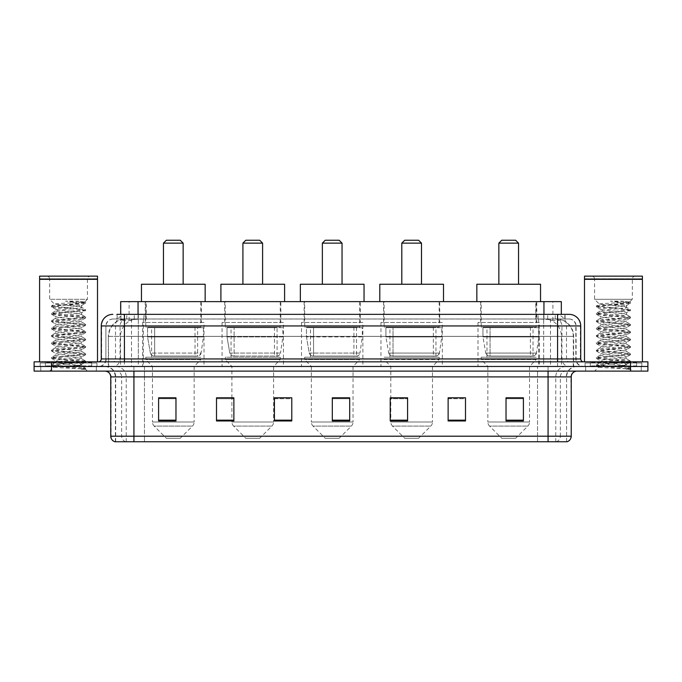 <?xml version="1.0" encoding="UTF-8"?>
<svg xmlns="http://www.w3.org/2000/svg" width="682" height="682" viewBox="0 0 682 682"><rect width="100%" height="100%" fill="white"/><g stroke="black" fill="none" stroke-linecap="round" stroke-linejoin="round"><path stroke-width="0.51" stroke-dasharray="3.41 2.56" d="M539.385 322.467L478.005 322.467L539.385 322.467L539.385 366.481L478.005 366.481L539.385 366.481M478.005 322.467L478.005 366.481M442.337 322.467L380.957 322.467L442.337 322.467L442.337 366.481L380.957 366.481L442.337 366.481M380.957 322.467L380.957 366.481M362.892 322.467L301.512 322.467L362.892 322.467L362.892 366.481L301.512 366.481L362.892 366.481M301.512 322.467L301.512 366.481M283.439 322.467L222.059 322.467L283.439 322.467L283.439 366.481L222.059 366.481L283.439 366.481M222.059 322.467L222.059 366.481M203.995 322.467L142.615 322.467L203.995 322.467L203.995 366.481L142.615 366.481L203.995 366.481M142.615 322.467L142.615 366.481M555.821 318.997L558.839 319.202C561.022 319.858 561.755 320.267 561.056 320.446L552.889 320.446L548.234 319.449L538.644 319.023L143.356 319.023L133.766 319.449L129.111 320.446L120.944 320.446L120.68 314.359L565.088 314.359L116.912 314.359L116.912 318.997L565.088 318.997L116.912 318.997M561.32 301.623L120.68 301.623M557.85 319.065A17.374 17.374 0 0 1 573.656 336.371L573.656 366.481L108.344 366.481L573.656 366.481M120.68 320.335L124.15 319.065L131.814 318.997L126.179 318.997M124.15 319.065A17.374 17.374 0 0 0 108.344 336.371L108.702 366.481M201.386 301.623L145.223 301.623L201.386 301.623L201.386 322.467L145.223 322.467L201.386 322.467M145.223 301.623L145.223 322.467M280.839 301.623L224.668 301.623L280.839 301.623L280.839 322.467L224.668 322.467L280.839 322.467M224.668 301.623L224.668 322.467M360.284 301.623L304.112 301.623L360.284 301.623L360.284 322.467L304.112 322.467L360.284 322.467M304.112 301.623L304.112 322.467M439.728 301.623L383.557 301.623L439.728 301.623L439.728 322.467L383.557 322.467L439.728 322.467M383.557 301.623L383.557 322.467M536.777 301.623L480.614 301.623L536.777 301.623L536.777 322.467L480.614 322.467L536.777 322.467M480.614 301.623L480.614 322.467M561.32 314.359L561.056 301.623M131.814 318.997L550.186 318.997M124.431 314.359L565.088 314.359L565.088 318.997M569.146 318.997L112.854 318.997L569.146 318.997A6.948 6.948 0 0 1 576.094 325.945L576.094 358.954L101.268 358.954M101.268 325.945L576.094 325.945L105.906 325.945L105.906 358.954A7.528 7.528 0 0 1 98.379 366.481L583.622 366.481L98.379 366.481M569.146 314.359L568.976 314.359A11.577 11.406 90 0 1 580.373 325.945L580.732 325.945M124.431 361.844L583.622 361.844L124.431 361.844M636.604 361.844L590.288 361.844L636.604 361.844L636.604 366.481L590.288 366.481L636.604 366.481L636.604 363.003L590.288 363.003L636.604 363.003M590.288 361.844L590.288 363.003M91.712 361.844L45.396 361.844L91.712 361.844L91.712 366.481L45.396 366.481L91.712 366.481L91.712 363.003L45.396 363.003L91.712 363.003M45.396 361.844L45.396 363.003M630.526 371.11L34.1 371.11L34.1 361.844L647.9 361.844L647.9 366.481L630.526 366.481L647.9 366.481L647.9 371.11L630.526 371.11L630.526 366.481L51.474 366.481L630.526 366.481L630.526 361.844M34.1 366.481L51.474 366.481L34.1 366.481M96.35 366.481L96.35 371.11L40.758 371.11L96.35 371.11L40.758 371.11L96.35 371.11L96.35 366.481L40.758 366.481L40.758 371.11L40.758 366.481L96.35 366.481M641.242 366.481L641.242 371.11L585.65 371.11L641.242 371.11L585.65 371.11L641.242 371.11L641.242 366.481L585.65 366.481L585.65 371.11L585.65 366.481L641.242 366.481M96.929 363.003L40.178 363.003L96.929 363.003L96.929 366.481L40.178 366.481L96.929 366.481M40.178 363.003L40.178 366.481M641.822 363.003L585.071 363.003L641.822 363.003L641.822 366.481L585.071 366.481L641.822 366.481M585.071 363.003L585.071 366.481M566.597 441.757L566.597 376.899L133.928 376.899L133.928 441.757L115.403 441.757L566.597 441.757L566.597 376.899A10.426 10.426 0 0 1 577.023 366.481L104.977 366.481L577.023 366.481M115.403 441.757L115.403 376.899L571.235 376.899M548.072 371.11L104.977 371.11L548.072 371.11M114.934 441.757L567.066 441.757M590.288 366.481L636.604 366.481L590.288 366.481M45.396 366.481L91.712 366.481L45.396 366.481M523.401 420.163L523.401 397.802L523.401 420.965L506.027 420.965L506.027 397.921L506.027 420.965L523.401 420.965L523.401 398.032L523.401 420.965L523.401 398.723L506.027 398.723L506.027 420.965L506.027 397.802L523.401 397.802L506.027 397.802L523.401 397.802L523.401 420.163L506.027 420.163M465.499 420.163L465.499 397.802L465.499 420.965L448.125 420.965L448.125 397.921L448.125 420.965L465.499 420.965L465.499 398.032L465.499 420.965L465.499 398.723L448.125 398.723L448.125 397.802L448.125 420.965L448.125 397.921L448.125 420.965L448.125 398.723L465.499 398.723L465.499 397.921L465.499 420.163L448.125 420.163L448.125 420.965L465.499 420.965L465.499 397.921L448.125 397.921L448.125 420.163M407.589 397.921L390.223 397.921L390.223 420.965L407.589 420.965L407.589 397.802L407.589 420.965L390.223 420.965L390.223 397.921L390.223 420.965L407.589 420.965L407.589 398.032L407.589 420.965L407.589 398.723L390.223 398.723L390.223 420.965L390.223 397.921L390.223 420.965L390.223 398.723L407.589 398.723L407.589 397.802L390.223 397.802L407.589 397.802L390.803 397.802L390.803 366.481L384.137 359.533L439.148 359.533L384.137 359.533L384.137 357.215L439.148 357.215L384.137 357.215M175.973 420.163L175.973 397.802L175.973 420.965L158.599 420.965L158.599 397.921L158.599 420.965L175.973 420.965L175.973 398.032L175.973 420.965L175.973 398.723L158.599 398.723L158.599 420.965L158.599 397.802L175.973 397.802L158.599 397.802L175.973 397.802L175.973 420.163L158.599 420.163M233.875 397.921L216.501 397.921L216.501 420.965L233.875 420.965L233.875 397.802L233.875 420.965L216.501 420.965L216.501 397.921L216.501 420.965L233.875 420.965L233.875 398.032L233.875 420.965L233.875 398.723L216.501 398.723L216.501 397.802L216.501 420.965L216.501 397.921L216.501 420.965L216.501 398.723L233.875 398.723L233.875 397.802L216.501 397.802L233.875 397.802L231.906 397.802L231.906 366.481L225.248 359.533L280.259 359.533L225.248 359.533L225.248 357.215L280.259 357.215L225.248 357.215M291.777 420.163L291.777 397.802L291.777 420.965L274.411 420.965L274.411 397.921L274.411 420.965L291.777 420.965L291.777 398.032L291.777 420.965L291.777 398.723L274.411 398.723L274.411 397.802L274.411 420.965L274.411 397.921L274.411 420.965L274.411 398.723L291.777 398.723L291.777 397.921L291.777 420.163L274.411 420.163L274.411 420.965L291.777 420.965L291.777 397.921L274.411 397.921L274.411 420.163M349.687 420.163L349.687 397.802L349.687 420.965L332.313 420.965L332.313 397.921L332.313 420.965L349.687 420.965L349.687 398.032L349.687 420.965L349.687 398.723L332.313 398.723L332.313 420.965L332.313 397.802L349.687 397.802L332.313 397.802L349.687 397.802L349.687 420.163L332.313 420.163M465.499 397.802L448.125 397.802L465.499 397.802M291.777 397.802L274.411 397.802L291.777 397.802M566.316 441.757L537.535 441.757L537.535 436.199L144.465 436.199L144.465 441.757L144.465 371.11M349.687 398.723L349.687 398.032L349.687 398.723L332.313 398.723L332.313 420.965L349.687 420.965L349.687 398.723M175.973 398.723L175.973 398.032L175.973 398.723L158.599 398.723L158.599 420.965L175.973 420.965L175.973 398.723M523.401 398.723L523.401 398.032L523.401 398.723L506.027 398.723L506.027 420.965L523.401 420.965L523.401 398.723M349.687 397.921L332.313 397.921M175.973 397.921L158.599 397.921M523.401 397.921L506.027 397.921M92.292 366.481L44.816 366.481L92.292 366.481A0.58 0.58 0 0 1 91.712 365.902L45.396 365.902L91.712 365.902L91.712 362.423A0.58 0.58 0 0 1 92.292 361.844L44.816 361.844L92.292 361.844M44.816 366.481A0.58 0.58 0 0 0 45.396 365.902L45.396 362.423A0.58 0.58 0 0 0 44.816 361.844M97.509 361.844L39.599 361.844L97.509 361.844M77.126 365.322C69.095 365.902 53.631 366.481 53.776 367.01C52.301 367.828 85.062 368.578 85.6 369.303L51.482 365.688L85.514 362.133L81.644 364.307L81.644 365.322L77.126 365.322L81.644 364.307C82.445 363.08 54.662 361.852 55.464 360.633C54.662 359.405 82.445 358.178 81.644 356.95C82.445 355.731 54.662 354.504 55.464 353.276C54.662 352.048 82.445 350.821 81.644 349.602C82.445 348.374 54.662 347.147 55.464 345.919C54.662 344.7 82.445 343.472 81.644 342.245C82.445 341.017 54.662 339.789 55.464 338.57C54.662 337.343 82.445 336.115 81.644 334.888C82.445 333.668 54.662 332.441 55.464 331.213C54.662 329.994 82.445 328.758 81.644 327.539C82.445 326.311 54.662 325.084 55.464 323.856C54.662 322.637 82.445 321.41 81.644 320.182C82.445 318.963 54.662 317.727 55.464 316.508C54.662 315.28 82.445 314.052 81.644 312.825L81.644 314.666C82.445 313.447 54.662 312.211 55.464 310.992C54.662 309.764 82.445 308.537 81.644 307.309C80.169 306.593 74.466 305.851 64.534 305.101L54.534 304.172L49.675 299.304L49.675 279.04L87.432 279.04L49.675 279.04A2.898 2.898 0 0 0 46.777 276.142L90.331 276.142L46.777 276.142M85.6 369.303L81.337 369.303L85.514 368.323L51.482 364.768L85.625 361.093L51.482 357.411L85.625 353.736L51.482 350.062L85.625 346.379L51.482 342.705L85.625 339.031L51.482 335.348L85.625 331.674L51.482 327.999L85.625 324.317L51.482 320.642L85.625 316.968L51.482 313.285L85.625 309.611L51.482 305.937L54.534 304.172C53.136 303.328 85.48 302.561 84.9 301.845L87.432 299.304L49.675 299.304L87.432 299.304L87.432 279.04A2.898 2.898 0 0 1 90.331 276.142M85.514 362.133L51.482 358.331L85.625 354.657L51.482 350.974L85.625 347.3L51.593 343.745L85.625 339.943L51.482 336.269L85.625 332.594L51.482 328.92L85.625 325.237L51.482 321.563L85.514 318.008L81.644 320.182L81.644 322.023C82.445 320.796 54.662 319.568 55.464 318.341C54.662 317.121 82.445 315.894 81.644 314.666L85.514 316.84M85.514 318.008L51.482 314.206L85.514 310.651L81.644 312.825C82.445 311.606 54.662 310.378 55.464 309.151L55.464 310.992L51.593 313.166M85.514 310.651L77.092 309.304L51.593 306.977L55.464 309.151C54.662 307.932 82.445 306.695 81.644 305.476L81.644 307.309L85.514 309.483M85.514 325.365L81.644 327.539L81.644 329.372C82.445 328.153 54.662 326.925 55.464 325.698C54.662 324.479 82.445 323.242 81.644 322.023L85.514 324.197M51.593 314.334L55.609 316.67L55.464 318.341L51.593 320.514M85.514 332.714L81.644 334.888L81.644 336.729C82.445 335.51 54.662 334.274 55.464 333.055C54.662 331.827 82.445 330.6 81.644 329.372L85.514 331.546M51.593 321.682L55.609 324.027L55.464 325.698L51.593 327.872M85.514 340.071L81.644 342.245L81.644 344.086C82.445 342.858 54.662 341.631 55.464 340.403C54.662 339.184 82.445 337.957 81.644 336.729L85.514 338.903M51.593 329.039L55.609 331.375L55.464 333.055L51.593 335.229M85.514 347.428L81.644 349.602L81.644 351.435C82.445 350.216 54.662 348.988 55.464 347.76C54.662 346.533 82.445 345.305 81.644 344.086L85.514 346.26M51.593 336.397L55.609 338.732L55.464 340.403L51.593 342.577M85.514 354.776L81.644 356.95L81.644 358.792C82.445 357.564 54.662 356.336 55.464 355.117C54.662 353.89 82.445 352.662 81.644 351.435L85.514 353.608M51.593 343.745L55.609 346.089L55.464 347.76L51.593 349.934M81.337 369.303C83.477 368.63 84.227 367.948 83.596 367.274L78.583 365.322C71.636 364.401 54.782 363.412 55.464 362.466C54.662 361.247 82.445 360.019 81.644 358.792L85.514 360.966M51.593 351.102L55.609 353.438L55.464 355.117L51.593 357.291M78.583 365.322L81.644 365.322L85.514 368.323M51.593 358.459L55.609 360.795L55.464 362.466L51.593 364.64M51.593 306.977L60.016 305.63L85.514 303.302L81.499 305.638L80.936 305.101C79.069 303.618 73.912 302.288 65.489 301.12L78.234 301.12L85.514 302.135L78.234 301.12M64.534 305.101L80.936 305.101M85.625 368.442L85.625 369.303L87.432 371.11L49.675 371.11L87.432 371.11M51.593 365.808L53.81 367.104L49.675 371.11M39.599 276.142L97.509 276.142M39.599 278.75L97.509 278.75M39.888 279.04L97.219 279.04M39.599 279.33L97.509 279.33M51.593 305.809L77.092 303.481L85.514 302.135M85.514 303.302L77.092 301.947L65.489 301.12M163.458 284.249L183.151 284.249L163.458 284.249M180.253 438.279L166.357 438.279L154.158 426.08L192.452 426.08L154.158 426.08A5.788 5.788 0 0 1 152.461 421.988L194.148 421.988A5.788 5.788 0 0 1 192.452 426.08L180.253 438.279L166.357 438.279M194.148 366.481L152.461 366.481L152.461 421.988L194.148 421.988L194.148 366.481L200.806 359.533L145.803 359.533L200.806 359.533L200.806 357.215L145.803 357.215L145.803 359.533L152.461 366.481L194.148 366.481M151.592 327.104L195.018 327.104L151.592 327.104L151.592 357.215L195.018 357.215L151.592 357.215M195.018 327.104L195.018 357.215M145.803 301.623L200.806 301.623L145.803 301.623L145.803 327.104L200.806 327.104L145.803 327.104M200.806 301.623L200.806 327.104M205.154 301.623L141.455 301.623L205.154 301.623M141.455 284.249L205.154 284.249M145.803 357.215L200.806 357.215M163.458 243.142L183.151 243.142M166.357 240.243L180.253 240.243M197.627 327.684L154.678 327.684L197.627 327.684L197.627 356.055L154.678 356.055L197.627 356.055A3.478 3.478 90 0 0 201.071 353.08L150.364 353.08C151.054 355.066 152.487 356.064 154.669 356.055L154.678 327.684L154.678 356.055C152.495 356.064 151.054 355.075 150.364 353.08L147.568 336.951L147.568 327.684L203.415 327.684L203.415 336.951L147.568 336.951L150.364 353.08L201.071 353.08C199.587 355.586 198.445 356.575 197.635 356.055L154.669 356.055L197.635 356.055M203.415 327.684L147.568 327.684L154.678 327.684L147.568 327.684L147.568 336.951L203.415 336.951L201.071 353.08M242.911 284.249L262.596 284.249L242.911 284.249M259.697 438.279L245.801 438.279L233.602 426.08L271.905 426.08L233.602 426.08A5.788 5.788 0 0 1 231.906 421.988L273.601 421.988A5.788 5.788 0 0 1 271.905 426.08L259.697 438.279L245.801 438.279M280.259 357.215L280.259 359.533L273.601 366.481L231.906 366.481L273.601 366.481L273.601 421.988L231.906 421.988L231.906 397.921M231.036 327.104L274.462 327.104L231.036 327.104L231.036 357.215L274.462 357.215L231.036 357.215M274.462 327.104L274.462 357.215M225.248 301.623L280.259 301.623L225.248 301.623L225.248 327.104L280.259 327.104L225.248 327.104M280.259 301.623L280.259 327.104M284.599 301.623L220.9 301.623L284.599 301.623M220.9 284.249L284.599 284.249M242.911 243.142L262.596 243.142M245.801 240.243L259.697 240.243M234.122 356.055L277.071 356.055A3.478 3.478 90 0 0 280.515 353.08L229.808 353.08C230.499 355.066 231.931 356.064 234.122 356.055L234.122 327.684L234.122 356.055C231.94 356.064 230.507 355.075 229.808 353.08L227.021 336.951L227.021 327.684L282.86 327.684L282.86 336.951L227.021 336.951L229.808 353.08L280.515 353.08C279.032 355.586 277.889 356.575 277.08 356.055L234.114 356.055L277.08 356.055L277.071 327.684L234.122 327.684L277.071 327.684M282.86 327.684L227.021 327.684L234.122 327.684L227.021 327.684L227.021 336.951L282.86 336.951L280.515 353.08M322.356 284.249L342.04 284.249L322.356 284.249M339.15 438.279L325.246 438.279L313.047 426.08L351.349 426.08L313.047 426.08A5.788 5.788 0 0 1 311.35 421.988L353.046 421.988A5.788 5.788 0 0 1 351.349 426.08L339.15 438.279L325.246 438.279M353.046 366.481L311.35 366.481L311.35 421.988L353.046 421.988L353.046 366.481L359.704 359.533L304.692 359.533L359.704 359.533L359.704 357.215L304.692 357.215L304.692 359.533L311.35 366.481L353.046 366.481M310.481 327.104L353.915 327.104L310.481 327.104L310.481 357.215L353.915 357.215L310.481 357.215M353.915 327.104L353.915 357.215M304.692 301.623L359.704 301.623L304.692 301.623L304.692 327.104L359.704 327.104L304.692 327.104M359.704 301.623L359.704 327.104M364.043 301.623L300.353 301.623L364.043 301.623M300.353 284.249L364.043 284.249M304.692 357.215L359.704 357.215M322.356 243.142L342.04 243.142M325.246 240.243L339.15 240.243M356.524 356.055L356.516 356.055A3.478 3.478 90 0 0 359.96 353.08L309.253 353.08C309.943 355.066 311.384 356.064 313.567 356.055L313.567 327.684L313.567 356.055C311.384 356.064 309.952 355.075 309.253 353.08L306.465 336.951L306.465 327.684L362.312 327.684L362.312 336.951L306.465 336.951L309.253 353.08L359.96 353.08C358.485 355.586 357.334 356.575 356.524 356.055L313.567 356.055L356.524 356.055L356.516 327.684L313.567 327.684L356.516 327.684M362.312 327.684L306.465 327.684L313.567 327.684L306.465 327.684L306.465 336.951L362.312 336.951L359.96 353.08M401.8 284.249L421.493 284.249L401.8 284.249M418.595 438.279L404.699 438.279L392.491 426.08L430.794 426.08L392.491 426.08A5.788 5.788 0 0 1 390.803 421.988L432.49 421.988A5.788 5.788 0 0 1 430.794 426.08L418.595 438.279L404.699 438.279M439.148 357.215L439.148 359.533L432.49 366.481L390.803 366.481L432.49 366.481L432.49 421.988L390.803 421.988L390.803 397.921M389.933 327.104L433.36 327.104L389.933 327.104L389.933 357.215L433.36 357.215L389.933 357.215M433.36 327.104L433.36 357.215M384.137 301.623L439.148 301.623L384.137 301.623L384.137 327.104L439.148 327.104L384.137 327.104M439.148 301.623L439.148 327.104M443.496 301.623L379.797 301.623L443.496 301.623M379.797 284.249L443.496 284.249M401.8 243.142L421.493 243.142M404.699 240.243L418.595 240.243M435.969 356.055L393.011 356.055L435.969 356.055A3.478 3.478 90 0 0 439.413 353.08L388.697 353.08C389.388 355.066 390.829 356.064 393.011 356.055L393.02 327.684L393.02 356.055C390.837 356.064 389.396 355.075 388.697 353.08L385.91 336.951L385.91 327.684L441.757 327.684L441.757 336.951L385.91 336.951L388.697 353.08L439.413 353.08C437.929 355.586 436.787 356.575 435.969 356.055L393.011 356.055L435.969 356.055L435.969 327.684L393.02 327.684L435.969 327.684M441.757 327.684L385.91 327.684L393.02 327.684L385.91 327.684L385.91 336.951L441.757 336.951L439.413 353.08M498.849 284.249L518.542 284.249L498.849 284.249M515.643 438.279L501.747 438.279L489.548 426.08L527.842 426.08L489.548 426.08A5.788 5.788 0 0 1 487.852 421.988L529.539 421.988A5.788 5.788 0 0 1 527.842 426.08L515.643 438.279L501.747 438.279M529.539 366.481L487.852 366.481L487.852 421.988L529.539 421.988L529.539 366.481L536.197 359.533L481.194 359.533L536.197 359.533L536.197 357.215L481.194 357.215L481.194 359.533L487.852 366.481L529.539 366.481M486.982 327.104L530.408 327.104L486.982 327.104L486.982 357.215L530.408 357.215L486.982 357.215M530.408 327.104L530.408 357.215M481.194 301.623L536.197 301.623L481.194 301.623L481.194 327.104L536.197 327.104L481.194 327.104M536.197 301.623L536.197 327.104M540.545 301.623L476.846 301.623L540.545 301.623M476.846 284.249L540.545 284.249M481.194 357.215L536.197 357.215M498.849 243.142L518.542 243.142M501.747 240.243L515.643 240.243M533.017 356.055L490.06 356.055L533.017 356.055A3.478 3.478 90 0 0 536.461 353.08L485.755 353.08C486.437 355.066 487.877 356.064 490.06 356.055L490.068 327.684L490.068 356.055C487.886 356.064 486.445 355.075 485.755 353.08L482.958 336.951L482.958 327.684L538.806 327.684L538.806 336.951L482.958 336.951L485.755 353.08L536.461 353.08C534.978 355.586 533.836 356.575 533.017 356.055L490.06 356.055L533.017 356.055L533.017 327.684L490.068 327.684L533.017 327.684M538.806 327.684L482.958 327.684L490.068 327.684L482.958 327.684L482.958 336.951L538.806 336.951L536.461 353.08M637.184 366.481L589.708 366.481L637.184 366.481A0.58 0.58 0 0 1 636.604 365.902L590.288 365.902L636.604 365.902L636.604 362.423A0.58 0.58 0 0 1 637.184 361.844L589.708 361.844L637.184 361.844M589.708 366.481A0.58 0.58 0 0 0 590.288 365.902L590.288 362.423A0.58 0.58 0 0 0 589.708 361.844M642.401 361.844L584.491 361.844L642.401 361.844M622.018 365.322C613.988 365.902 598.523 366.481 598.668 367.01C597.193 367.828 629.955 368.578 630.492 369.303L596.375 365.688L630.407 362.133L626.536 364.307L626.536 365.322L622.018 365.322L626.536 364.307C627.338 363.08 599.555 361.852 600.356 360.633C599.555 359.405 627.338 358.178 626.536 356.95C627.338 355.731 599.555 354.504 600.356 353.276C599.555 352.048 627.338 350.821 626.536 349.602C627.338 348.374 599.555 347.147 600.356 345.919C599.555 344.7 627.338 343.472 626.536 342.245C627.338 341.017 599.555 339.789 600.356 338.57C599.555 337.343 627.338 336.115 626.536 334.888C627.338 333.668 599.555 332.441 600.356 331.213C599.555 329.994 627.338 328.758 626.536 327.539C627.338 326.311 599.555 325.084 600.356 323.856C599.555 322.637 627.338 321.41 626.536 320.182C627.338 318.963 599.555 317.727 600.356 316.508C599.555 315.28 627.338 314.052 626.536 312.825L626.536 314.666C627.338 313.447 599.555 312.211 600.356 310.992C599.555 309.764 627.338 308.537 626.536 307.309C625.062 306.593 619.358 305.851 609.427 305.101L599.427 304.172L594.568 299.304L594.568 279.04L632.325 279.04L594.568 279.04A2.898 2.898 0 0 0 591.669 276.142L635.223 276.142L591.669 276.142M596.486 365.808L598.702 367.104L594.568 371.11L632.325 371.11L630.518 369.303L626.229 369.303L630.407 368.323L596.375 364.768L630.518 361.093L596.375 357.411L630.518 353.736L596.375 350.062L630.518 346.379L596.375 342.705L630.518 339.031L596.375 335.348L630.518 331.674L596.375 327.999L630.518 324.317L596.375 320.642L630.518 316.968L596.375 313.285L630.518 309.611L596.375 305.937L599.427 304.172C598.029 303.328 630.373 302.561 629.793 301.845L632.325 299.304L594.568 299.304L632.325 299.304L632.325 279.04A2.898 2.898 0 0 1 635.223 276.142M630.407 362.133L596.375 358.331L630.518 354.657L596.375 350.974L630.518 347.3L596.486 343.745L630.518 339.943L596.375 336.269L630.518 332.594L596.375 328.92L630.518 325.237L596.375 321.563L630.407 318.008L626.536 320.182L626.536 322.023C627.338 320.796 599.555 319.568 600.356 318.341C599.555 317.121 627.338 315.894 626.536 314.666L630.407 316.84M630.407 318.008L596.375 314.206L630.407 310.651L626.536 312.825C627.338 311.606 599.555 310.378 600.356 309.151L600.356 310.992L596.486 313.166M630.407 310.651L621.984 309.304L596.486 306.977L600.356 309.151C599.555 307.932 627.338 306.695 626.536 305.476L626.536 307.309L630.407 309.483M630.407 325.365L626.536 327.539L626.536 329.372C627.338 328.153 599.555 326.925 600.356 325.698C599.555 324.479 627.338 323.242 626.536 322.023L630.407 324.197M596.486 314.334L600.501 316.67L600.356 318.341L596.486 320.514M630.407 332.714L626.536 334.888L626.536 336.729C627.338 335.51 599.555 334.274 600.356 333.055C599.555 331.827 627.338 330.6 626.536 329.372L630.407 331.546M596.486 321.682L600.501 324.027L600.356 325.698L596.486 327.872M630.407 340.071L626.536 342.245L626.536 344.086C627.338 342.858 599.555 341.631 600.356 340.403C599.555 339.184 627.338 337.957 626.536 336.729L630.407 338.903M596.486 329.039L600.501 331.375L600.356 333.055L596.486 335.229M630.407 347.428L626.536 349.602L626.536 351.435C627.338 350.216 599.555 348.988 600.356 347.76C599.555 346.533 627.338 345.305 626.536 344.086L630.407 346.26M596.486 336.397L600.501 338.732L600.356 340.403L596.486 342.577M630.407 354.776L626.536 356.95L626.536 358.792C627.338 357.564 599.555 356.336 600.356 355.117C599.555 353.89 627.338 352.662 626.536 351.435L630.407 353.608M596.486 343.745L600.501 346.089L600.356 347.76L596.486 349.934M626.229 369.303C628.369 368.63 629.119 367.948 628.489 367.274L623.476 365.322C616.528 364.401 599.674 363.412 600.356 362.466C599.555 361.247 627.338 360.019 626.536 358.792L630.407 360.966M596.486 351.102L600.501 353.438L600.356 355.117L596.486 357.291M623.476 365.322L626.536 365.322L630.407 368.323M596.486 358.459L600.501 360.795L600.356 362.466L596.486 364.64M596.486 306.977L604.908 305.63L630.407 303.302L626.391 305.638L625.829 305.101C623.962 303.618 618.804 302.288 610.381 301.12L623.126 301.12L630.407 302.135L623.126 301.12M609.427 305.101L625.829 305.101M632.325 371.11L594.568 371.11M584.491 276.142L642.401 276.142M584.491 278.75L642.401 278.75M584.781 279.04L642.112 279.04M584.491 279.33L642.401 279.33M596.486 305.809L621.984 303.481L630.407 302.135M630.407 303.302L621.984 301.947L610.381 301.12M120.944 320.446L120.944 301.623M123.161 319.202A17.374 17.11 -90 0 0 108.702 336.371L573.656 336.371L550.493 336.371L550.493 366.481M573.298 366.481L573.298 336.371A17.374 17.11 90 0 0 558.839 319.202M131.507 318.997L131.507 336.371L108.344 336.371L108.344 366.481M538.644 319.023L538.644 366.481M548.234 319.449A17.374 17.11 90 0 1 561.457 336.371L561.457 366.481M143.356 319.023L143.356 366.481M133.766 319.449A17.374 17.11 -90 0 0 120.544 336.371L120.544 366.481M550.493 318.997L550.493 336.371L131.507 336.371L131.507 366.481M138.054 319.031L138.054 314.359M129.111 320.446L129.111 301.623M146.221 319.031L146.221 301.623M535.779 319.031L535.779 301.623M552.889 320.446L552.889 301.623M543.946 319.031L543.946 314.359M134.277 318.997L134.277 314.359M112.854 318.997C108.515 319.526 106.196 321.844 105.906 325.945L105.906 358.954L557.569 358.954L557.569 318.997M138.318 314.359L138.318 358.954L106.187 358.954A7.528 7.417 90 0 1 98.771 366.481M557.569 366.481L557.569 358.954L576.094 358.954C576.546 363.523 579.052 366.029 583.622 366.481M580.732 358.954L543.682 358.954L543.682 361.844M543.682 314.359L543.682 325.945L580.373 325.945L580.373 358.954A2.898 2.847 -90 0 0 583.229 361.844M51.474 361.844L51.474 371.11M126.912 314.359A11.577 11.406 -90 0 0 115.505 325.945L115.505 358.954A2.898 2.847 90 0 1 112.658 361.844M113.024 314.359A11.577 11.406 -90 0 0 101.627 325.945L101.627 358.954A2.898 2.847 90 0 1 98.771 361.844M555.088 314.359A11.577 11.406 90 0 1 566.495 325.945L566.495 358.954A2.898 2.847 -90 0 0 569.342 361.844M113.024 318.997A6.948 6.846 -90 0 0 106.187 325.945L543.682 325.945L543.682 358.954L138.318 358.954L138.318 361.844M138.318 318.997L138.318 366.481M126.912 318.997A6.948 6.846 -90 0 0 120.075 325.945L120.075 358.954A7.528 7.417 90 0 1 112.658 366.481M124.431 318.997L124.431 366.481M568.976 318.997A6.948 6.846 90 0 1 575.813 325.945L575.813 358.954A7.528 7.417 -90 0 0 583.229 366.481M555.088 318.997A6.948 6.846 90 0 1 561.925 325.945L561.925 358.954A7.528 7.417 -90 0 0 569.342 366.481M543.682 318.997L543.682 366.481M117.176 318.997L117.176 314.359M126.767 318.997L126.767 314.359M143.876 318.997L143.876 314.359M538.124 318.997L538.124 314.359M555.233 318.997L555.233 314.359M564.824 318.997L564.824 314.359M547.723 318.997L547.723 314.359M556.239 441.757A5.788 5.703 90 0 0 560.34 436.199L537.535 436.199L537.535 376.899L566.316 376.899A10.426 10.264 -90 0 1 576.58 366.481M133.928 366.481L133.928 376.899L115.403 376.899C114.781 370.573 111.311 367.095 104.977 366.481M125.761 441.757A5.788 5.703 -90 0 1 121.66 436.199L121.66 376.899L144.465 376.899L144.465 436.199L110.765 436.199M110.765 376.899L121.66 376.899A5.788 5.703 90 0 0 115.957 371.11M115.224 441.757A5.788 5.703 -90 0 1 111.115 436.199L111.115 376.899A5.788 5.703 90 0 0 105.42 371.11M566.776 441.757A5.788 5.703 90 0 0 570.885 436.199L560.34 436.199L560.34 376.899A5.788 5.703 -90 0 1 566.043 371.11M571.235 436.199L570.885 376.899A5.788 5.703 -90 0 1 576.58 371.11M537.535 441.757L537.535 371.11M555.779 441.757L555.779 376.899A10.426 10.264 -90 0 1 566.043 366.481M548.072 441.757L548.072 366.481M115.684 441.757L115.684 376.899A10.426 10.264 90 0 0 105.42 366.481M126.221 441.757L126.221 376.899A10.426 10.264 90 0 0 115.957 366.481M144.465 366.481L144.465 376.899L537.535 376.899L537.535 366.481M233.875 420.163L216.501 420.163M407.589 420.163L390.223 420.163M91.712 362.423L45.396 362.423L91.712 362.423M636.604 362.423L590.288 362.423L636.604 362.423M51.482 364.768L51.482 365.688M85.625 361.093L85.625 362.006M51.482 357.411L51.482 358.331M85.625 353.736L85.625 354.657M51.482 350.062L51.482 350.974M85.625 346.379L85.625 347.3M51.482 342.705L51.482 343.626M85.625 339.031L85.625 339.943M51.482 335.348L51.482 336.269M85.625 331.674L85.625 332.594M51.482 327.999L51.482 328.92M85.625 324.317L85.625 325.237M51.482 320.642L51.482 321.563M85.625 316.968L85.625 317.889M51.482 313.285L51.482 314.206M85.625 309.611L85.625 310.532M51.482 305.937L51.482 306.857M85.625 302.254L85.625 303.175M234.114 356.055L277.08 356.055M630.518 369.303L630.518 368.442M596.375 364.768L596.375 365.688M630.518 361.093L630.518 362.006M596.375 357.411L596.375 358.331M630.518 353.736L630.518 354.657M596.375 350.062L596.375 350.974M630.518 346.379L630.518 347.3M596.375 342.705L596.375 343.626M630.518 339.031L630.518 339.943M596.375 335.348L596.375 336.269M630.518 331.674L630.518 332.594M596.375 327.999L596.375 328.92M630.518 324.317L630.518 325.237M596.375 320.642L596.375 321.563M630.518 316.968L630.518 317.889M596.375 313.285L596.375 314.206M630.518 309.611L630.518 310.532M596.375 305.937L596.375 306.857M630.518 302.254L630.518 303.175"/><path stroke-width="1.02" d="M116.912 314.359L124.431 314.359L116.912 314.359L120.68 314.359L120.68 301.623L561.32 301.623L561.32 314.359M112.854 314.359A11.577 11.577 0 0 0 101.268 325.945L101.268 358.954A2.898 2.898 0 0 1 98.379 361.844M580.732 325.945L124.431 325.945L124.431 314.359L569.146 314.359A11.577 11.577 0 0 1 580.732 325.945L580.732 358.954C580.902 360.71 581.865 361.673 583.622 361.844M51.474 361.844L34.1 361.844L34.1 366.481L51.474 366.481L34.1 366.481L34.1 371.11L51.474 371.11L51.474 366.481L630.526 366.481L51.474 366.481L51.474 361.844L630.526 361.844L630.526 366.481L647.9 366.481L630.526 366.481L630.526 371.11L51.474 371.11M630.526 371.11L647.9 371.11L647.9 361.844L630.526 361.844M568.976 314.359L565.088 314.359M571.235 436.199C571.073 438.969 569.683 440.828 567.066 441.757L548.072 441.757L548.072 436.199L571.235 436.199L571.235 376.899A5.788 5.788 0 0 1 577.023 371.11M548.072 441.757L114.934 441.757A5.788 5.788 0 0 1 110.765 436.199L110.765 376.899C110.424 373.386 108.498 371.451 104.977 371.11M523.401 420.965L523.401 397.802L506.027 397.802L506.027 420.965L523.401 420.965M465.499 420.965L465.499 397.802L448.125 397.802L448.125 420.965L465.499 420.965M407.589 420.965L407.589 397.802L390.223 397.802L390.223 420.965L407.589 420.965M175.973 420.965L175.973 397.802L158.599 397.802L158.599 420.965L175.973 420.965M233.875 420.965L233.875 397.802L216.501 397.802L216.501 420.965L233.875 420.965M291.777 420.965L291.777 397.802L274.411 397.802L274.411 420.965L291.777 420.965M349.687 420.965L349.687 397.802L332.313 397.802L332.313 420.965L349.687 420.965M537.535 441.757L133.928 441.757L133.928 436.199L548.072 436.199L548.072 376.899L110.765 376.899M465.499 397.802L448.125 397.921L465.499 397.802M291.777 397.802L274.411 397.921L291.777 397.802M231.906 397.921L233.875 397.921M390.803 397.921L407.589 397.921M349.687 397.921L332.313 397.921M175.973 397.921L158.599 397.921M523.401 397.921L506.027 397.921M39.599 279.33L97.509 279.33L39.599 279.33L39.599 361.844M97.509 279.33L97.509 361.844M97.219 279.04L39.888 279.04M97.509 278.75L97.509 276.142L39.599 276.142L39.599 278.75M163.458 243.142L183.151 243.142L180.253 240.243L166.357 240.243L163.458 243.142L163.458 284.249M183.151 243.142L183.151 284.249M205.154 301.623L205.154 284.249L141.455 284.249L141.455 301.623M242.911 243.142L262.596 243.142L259.697 240.243L245.801 240.243L242.911 243.142L242.911 284.249M262.596 243.142L262.596 284.249M284.599 301.623L284.599 284.249L220.9 284.249L220.9 301.623M322.356 243.142L342.04 243.142L339.15 240.243L325.246 240.243L322.356 243.142L322.356 284.249M342.04 243.142L342.04 284.249M364.043 301.623L364.043 284.249L300.353 284.249L300.353 301.623M401.8 243.142L421.493 243.142L418.595 240.243L404.699 240.243L401.8 243.142L401.8 284.249M421.493 243.142L421.493 284.249M443.496 301.623L443.496 284.249L379.797 284.249L379.797 301.623M498.849 243.142L518.542 243.142L515.643 240.243L501.747 240.243L498.849 243.142L498.849 284.249M518.542 243.142L518.542 284.249M540.545 301.623L540.545 284.249L476.846 284.249L476.846 301.623M584.491 279.33L642.401 279.33L584.491 279.33L584.491 361.844M642.401 279.33L642.401 361.844M642.112 279.04L584.781 279.04M642.401 278.75L642.401 276.142L584.491 276.142L584.491 278.75M138.054 314.359L138.054 301.623M543.946 314.359L543.946 301.623M124.431 361.844L124.431 325.945L101.268 325.945M101.268 358.954L580.732 358.954M557.569 314.359L557.569 361.844M548.072 371.11L548.072 376.899L571.235 376.899M110.765 436.199L133.928 436.199L133.928 371.11M349.687 420.163L332.313 420.163M291.777 420.163L274.411 420.163M233.875 420.163L216.501 420.163M175.973 420.163L158.599 420.163M407.589 420.163L390.223 420.163M465.499 420.163L448.125 420.163M523.401 420.163L506.027 420.163"/></g></svg>

